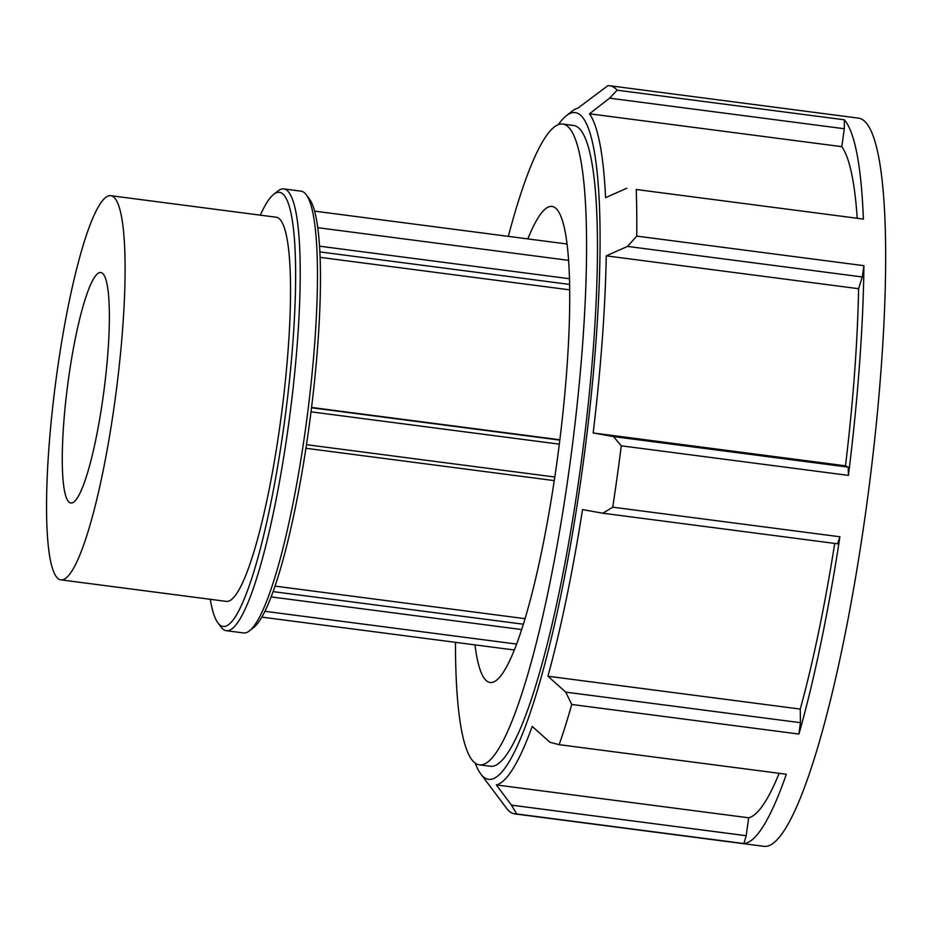 <?xml version="1.0" encoding="UTF-8"?>
<svg xmlns="http://www.w3.org/2000/svg" width="932" height="932" viewBox="0 0 932 932"><rect width="100%" height="100%" fill="white"/><g stroke="black" fill="none" stroke-linecap="round" stroke-linejoin="round"><path stroke-width="1.4" d="M319.909 251.908L569.673 284.435M569.534 278.738L319.583 246.188M569.743 289.864L320.154 257.36M317.812 227.688L568.66 260.354M305.929 448.28L554.249 480.609M554.785 477.021L306.465 444.68M311.02 411.827L559.317 444.156M559.829 440.114L311.533 407.773M516.549 644.07L264.874 611.299M271.084 596.911L521.605 629.543M523.306 624.207L273.053 591.622M311.568 407.447L559.864 439.776M274.987 586.112L524.996 618.673M217.878 622.856L221.082 627.12A222.748 35.183 -82.6 0 0 226.29 630.696A222.748 35.183 -82.6 0 0 289.945 414.356A222.748 35.183 -82.6 0 0 283.817 188.928A222.748 35.183 -82.6 0 0 277.876 191.037L273.682 194.357A218.88 34.566 97.4 0 1 285.541 413.785A218.88 34.566 97.4 0 1 217.878 622.856A218.88 34.566 97.4 0 1 210.282 599.311M260.319 215.164A218.88 34.566 97.4 0 1 273.682 194.357M283.817 188.928L301.048 191.165A222.748 35.183 97.4 0 1 306.267 194.741A222.748 35.183 97.4 0 1 307.176 416.592A222.748 35.183 97.4 0 1 249.473 630.824A222.748 35.183 97.4 0 1 243.52 632.944L226.29 630.696M60.813 579.844L226.255 601.385A193.693 30.593 -82.6 0 0 281.604 413.26A193.693 30.593 -82.6 0 0 276.28 217.238L110.838 195.697A193.693 30.593 -82.6 0 0 56.852 373.65A193.693 30.593 -82.6 0 0 60.813 579.844A193.693 30.593 -82.6 0 0 116.162 391.72A193.693 30.593 -82.6 0 0 110.838 195.697M249.473 630.824L253.667 627.516A218.88 34.566 -82.6 0 0 310.356 417.012A218.88 34.566 -82.6 0 0 309.459 199.017L306.267 194.741M514.872 813.904A367.161 57.994 -82.6 0 0 516.712 813.951L743.876 843.542A367.161 57.994 -82.6 0 0 786.34 774.247L559.177 744.668A367.161 57.994 -82.6 0 0 571.759 704.464L798.922 734.055A367.161 57.994 -82.6 0 0 839.907 536.774L612.743 507.183A367.161 57.994 -82.6 0 0 621.26 445.811L848.423 475.39A367.161 57.994 -82.6 0 0 863.917 265.678L636.754 236.099A367.161 57.994 -82.6 0 0 636.207 189.499L863.382 219.078A367.161 57.994 -82.6 0 0 844.31 119.785L617.135 90.206A367.161 57.994 -82.6 0 0 609.703 85.732L858.628 118.154A367.161 57.994 -82.6 0 1 868.717 489.719A367.161 57.994 -82.6 0 1 763.797 846.314L514.872 813.904A367.161 57.994 -82.6 0 1 507.427 809.43L480.667 773.828A336.161 53.089 97.4 0 1 475.215 763.145M511.482 805.143L496.348 784.942L748.676 817.795L746.194 835.713L511.482 805.143L516.712 813.951M496.348 784.942A341.45 53.928 -82.6 0 0 532.207 726.412L549.997 742.315L559.177 744.668M565.701 692.115L547.923 676.224L800.262 709.077L800.413 722.684L565.701 692.115L571.759 704.464M547.923 676.224A341.45 53.928 -82.6 0 0 582.535 509.606L602.864 513.217L837.577 543.787L839.907 536.774M612.743 507.183L602.864 513.217M613.501 436.572L593.171 432.961L845.499 465.825L848.213 467.142L613.501 436.572L621.26 445.811M593.171 432.961A341.45 53.928 -82.6 0 0 606.254 255.846L627.551 246.409L862.263 276.967L858.593 288.71L606.254 255.846M636.754 236.099L627.551 246.409M863.382 219.078L636.207 189.499M626.875 188.217L605.579 197.654A341.45 53.928 -82.6 0 0 589.478 113.797L609.586 98.175L844.299 128.744L841.806 146.662L589.478 113.797M617.135 90.206L609.586 98.175M609.703 85.732A367.161 57.994 -82.6 0 0 607.862 85.686L577.887 108.147A341.45 53.928 -82.6 0 0 572.097 111.188L566.365 115.708A336.161 53.089 97.4 0 1 584.585 452.719A336.161 53.089 97.4 0 1 480.667 773.828M558.361 124.643A336.161 53.089 97.4 0 1 566.365 115.708M844.31 119.785L844.299 128.744M863.917 265.678L862.263 276.967M848.213 467.142L848.423 475.39M800.413 722.684L798.922 734.055M748.676 817.795A341.45 53.928 -82.6 0 0 779.164 773.315M746.194 835.713L743.876 843.542M800.262 709.077A341.45 53.928 -82.6 0 0 834.723 543.414M845.499 465.825A341.45 53.928 -82.6 0 0 858.593 288.71M857.219 218.216A341.45 53.928 -82.6 0 0 841.806 146.662M455.468 642.334A323.101 51.027 -82.6 0 0 479.328 764.846L490.209 766.255A323.101 51.027 -82.6 0 0 582.547 452.451A323.101 51.027 -82.6 0 0 573.658 125.471L562.777 124.061A323.101 51.027 -82.6 0 0 508.336 236.367M68.444 379.301A116.22 18.36 -82.6 0 0 70.82 503.012A116.22 18.36 -82.6 0 0 104.023 390.147A116.22 18.36 -82.6 0 0 100.831 272.528A116.22 18.36 -82.6 0 0 68.444 379.301M479.328 764.846A323.101 51.027 -82.6 0 0 571.665 451.041A323.101 51.027 -82.6 0 0 562.777 124.061M474.994 644.874A240.037 37.909 -82.6 0 0 490.057 682.469A240.037 37.909 -82.6 0 0 558.652 449.341A240.037 37.909 -82.6 0 0 552.059 206.426A240.037 37.909 -82.6 0 0 527.862 238.907M514.254 649.988L261.787 617.112M567.122 244.021L314.655 211.145"/></g></svg>
